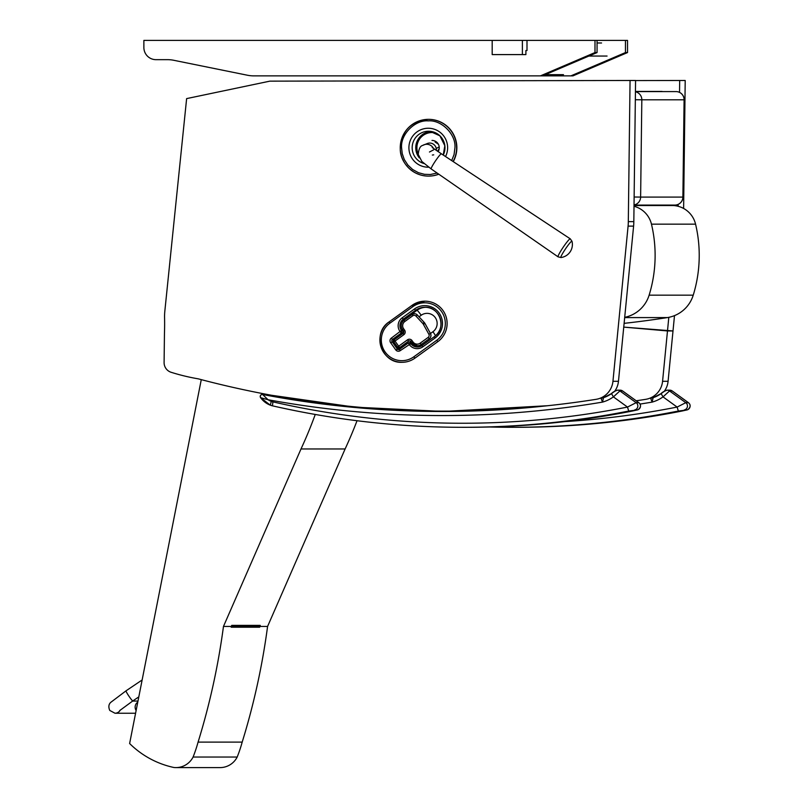 <?xml version="1.0" encoding="UTF-8"?>
<svg xmlns="http://www.w3.org/2000/svg" width="808" height="808" viewBox="0 0 808 808"><rect width="100%" height="100%" fill="white"/><g stroke="black" fill="none" stroke-linecap="round" stroke-linejoin="round"><path stroke-width="1.21" d="M635.34 99.727L641.825 99.798A8.11 8.06 -90 0 0 635.431 91.769M634.038 204.959A8.11 8.06 -90 0 0 640.623 197.081L634.129 197.011M684.093 99.798L684.144 99.798A8.11 8.11 0 0 0 676.145 91.587L676.145 91.587A8.11 8.06 90 0 1 684.093 99.798L682.891 197.081A8.11 8.06 90 0 1 674.842 205.091L674.842 205.091A8.11 8.11 0 0 0 682.942 197.081L640.623 197.081L641.825 99.798L684.093 99.798M662.045 91.415L635.442 91.415M624.119 323.351A981.053 974.731 -90 0 0 667.398 317.584A32.431 32.219 -90 0 0 693.234 295.162A134.128 133.259 -90 0 0 695.567 224.159A24.321 24.169 -90 0 0 673.377 205.535L665.348 205.091M624.705 317.332A32.431 32.219 -90 0 0 649.127 295.162A134.128 133.259 -90 0 0 651.46 224.159A24.321 24.169 -90 0 0 634.017 206.272M451.682 160.6L454.066 154.591L454.944 147.733C456.096 134.391 441.522 119.715 428.26 120.877C415.009 119.715 400.435 134.381 401.576 147.733L402.243 153.661L404.303 159.56L407.868 165.044L412.636 169.498L418.433 172.7L424.473 174.316L430.371 174.508L437.148 173.053M431.997 140.42A7.312 7.262 90 0 1 438.128 151.651M433.714 154.833A7.312 7.262 90 0 1 432.331 155.035M453.248 161.63A28.381 28.199 -90 0 0 428.664 119.352L428.442 119.352A28.381 28.199 -90 0 0 400.243 147.733A28.381 28.199 -90 0 0 438.724 174.154M453.076 161.519A28.381 28.199 -90 0 0 428.442 119.352C410.504 121.352 401.111 131.33 400.273 149.298C400.212 161.549 411.625 175.952 428.442 176.104L428.664 176.104A28.381 28.199 -90 0 0 438.805 174.205M429.452 152.015L433.684 149.793M436.219 148.46L439.209 146.884M438.36 144.208L435.098 142.006M439.209 148.621L437.481 151.227M422.948 145.299A7.605 7.514 53.5 0 1 424.049 144.763L424.049 144.763A7.605 7.514 53.5 0 1 433.532 148.521M560.994 257.54A13.17 13.17 0 0 0 571.993 241.279L570.246 238.825A10.878 1.131 124.1 0 0 570.054 238.825A10.878 1.131 124.1 0 0 562.782 247.854A10.878 1.131 124.1 0 0 558.065 256.843L560.994 257.54A9.858 1.03 -55.9 0 1 564.903 249.763A9.858 1.03 -55.9 0 1 571.751 241.198A9.858 1.03 -55.9 0 1 571.983 241.279M436.3 150.429A6.585 6.504 -126.5 0 0 427.422 143.481L422.523 145.48C420.16 146.097 418.736 149.086 418.251 154.429L421.867 161.489L431.199 168.943A9.12 0.949 -55.9 0 1 437.128 158.55A9.12 0.949 -55.9 0 1 441.249 153.833A9.12 0.949 -55.9 0 1 441.421 153.823L432.219 147.531M601.566 42.986L597.062 42.986M588.891 56.055L607.071 56.055M563.499 74.659L545.329 74.659M525.897 50.53L526.998 50.53L526.998 40.4L522.392 40.4L522.392 54.59L525.897 54.59L525.897 50.53L526.998 50.53L525.897 50.53M526.998 40.4L594.991 40.4L594.991 52.56L540.421 75.871L253.833 75.871A32.431 32.219 90 0 1 247.46 75.235L173.811 60.297A32.431 32.219 -90 0 0 167.448 59.661L155.964 59.661A12.16 12.08 90 0 1 143.874 47.49L143.874 40.4L492.183 40.4L492.183 54.59L522.392 54.59M492.183 40.4L522.392 40.4M594.991 40.4L625.463 40.4L625.463 52.56L570.882 75.871L540.421 75.871M570.882 75.871L572.953 75.871L627.523 52.56L627.523 40.4L625.463 40.4M627.523 52.56L625.463 52.56M594.991 52.56L597.062 52.56L542.481 75.871M597.062 40.4L597.062 52.56M650.672 398.314L653.127 397.698A16.221 16.11 -90 0 1 650.672 398.314L652.117 402.111L653.127 397.698L661.136 393.587A30.3 30.108 90 0 1 653.147 397.698M688.477 402.727L685.78 402.687L677.114 407.07L678.346 411.05L686.871 409.959L681.912 411.05A865.53 859.944 90 0 1 516.029 427.301C571.852 427.291 627.139 421.867 681.922 411.05L681.922 411.04M640.037 404.071A977.003 970.701 -90 0 0 652.117 402.111A34.36 34.138 -90 0 0 663.025 396.88L661.106 393.597C662.166 392.334 664.196 391.193 667.176 390.173A4.05 4.03 -90 0 0 666.741 390.203M664.449 391.254L661.136 393.587M564.984 421.594A861.469 855.925 90 0 0 677.114 407.07L663.025 396.88L669.529 390.941A4.05 4.03 -90 0 0 667.176 390.173L669.822 390.173A4.05 4.03 -90 0 1 672.175 390.941L672.246 390.991M312.039 402.293C316.281 402.919 316.009 402.919 311.242 402.293C307 401.657 307.272 401.657 312.039 402.293C316.281 402.919 316.009 402.919 311.242 402.293C307 401.657 307.272 401.657 312.039 402.293M431.573 411.403L430.775 411.403L431.573 411.403M601.051 398.314L602.485 402.111L603.525 397.698L611.515 393.587A30.3 30.108 90 0 1 603.525 397.698L601.041 398.314A16.221 16.11 -90 0 0 603.485 397.708M260.61 397.688L268.044 399.728L262.62 394.506L266.206 394.506A972.943 966.681 -90 0 0 444.269 411.494L354.833 407.151L266.196 394.506A2.03 2.01 -90 0 0 265.802 394.466L262.246 394.466A2.03 2.01 -90 0 0 260.61 397.688L260.6 397.698C259.934 395.829 260.489 394.759 262.257 394.476A2.03 2.01 -90 0 1 262.62 394.506A972.943 966.681 90 0 0 442.481 411.494A972.943 966.681 90 0 0 547.662 405.717M638.845 402.727L636.149 402.687L627.483 407.07L628.725 411.05L637.249 409.959L632.28 411.05A865.53 859.944 90 0 1 466.408 427.301C522.221 427.291 577.518 421.867 632.29 411.05L632.28 411.05M271.286 401.384L270.316 405.172A16.221 16.11 -90 0 0 272.458 405.828L272.912 401.879A12.16 12.08 90 0 1 271.286 401.384A17.422 17.311 90 0 1 268.044 399.728A977.003 970.701 -90 0 0 602.485 402.111A34.36 34.138 -90 0 0 613.403 396.88L611.484 393.597L614.827 391.254M632.3 411.04L638.098 409.696C641.057 407.202 641.3 404.869 638.835 402.697L622.594 390.951L620.201 390.173A4.05 4.03 -90 0 1 622.544 390.941L622.594 390.951M272.912 401.879A861.469 855.925 90 0 0 627.483 407.07L613.403 396.88L619.908 390.941A4.05 4.03 -90 0 0 617.12 390.203M397.536 347.117L393.87 341.986L395.011 341.047L394.254 339.724A1.626 1.616 -90 0 0 393.87 341.976L397.546 347.127A1.626 1.616 -90 0 0 398.849 347.804L398.849 347.804A1.626 1.616 -90 0 0 399.788 347.501L398.667 346.188L397.536 347.127A1.626 1.626 0 0 0 398.849 347.804A1.626 1.616 -90 0 0 399.809 347.501L408.656 341.127A1.626 1.616 90 0 1 409.585 340.825M399.809 347.501L408.636 341.127A1.626 1.616 90 0 1 410.868 341.491L411.858 342.885A6.807 6.767 -90 0 0 421.321 344.461L429.28 338.724A4.05 4.03 -90 0 0 430.462 333.472L424.978 323.483A5.383 5.353 -90 0 0 424.22 322.422L417.352 314.989A4.05 4.03 -90 0 0 412.04 314.443L412.787 315.766A2.434 2.414 90 0 1 415.969 316.09L422.837 323.523A3.767 3.737 90 0 1 423.362 324.271L428.856 334.249A2.434 2.414 90 0 1 428.139 337.411L420.19 343.147A5.191 5.151 90 0 1 412.989 341.946L412.009 340.562A3.242 3.222 -90 0 0 407.515 339.815L398.667 346.188L395.011 341.047L403.859 334.674A3.242 3.222 -90 0 0 404.596 330.149L403.616 328.765A5.191 5.151 90 0 1 404.808 321.523L412.787 315.766M434.32 336.673L422.049 345.521A8.11 8.06 90 0 1 410.817 343.642L410.585 343.319A1.626 1.616 -90 0 0 409.272 342.642L409.272 342.642A1.626 1.616 -90 0 0 408.333 342.946L409.09 344.259L412.11 343.218M399.475 349.329A1.626 1.616 90 0 1 397.243 348.935L392.092 341.693A1.626 1.616 90 0 1 392.456 339.421L401.303 333.058A1.626 1.616 -90 0 0 401.677 330.795L400.182 331.734L401.303 333.058L403.394 333.078M403.263 330.815L401.435 330.462L391.335 338.108L392.456 339.421L394.496 339.552M410.646 341.249L410.02 342.642M391.335 338.108A3.242 3.222 -90 0 0 390.597 342.632L393.708 341.693M401.324 347.995L401.505 346.279M399.465 347.692L398.667 348.935L395.748 349.884A3.242 3.222 -90 0 0 400.253 350.632L409.323 344.592A9.726 9.666 -90 0 0 422.816 346.834L435.098 337.986A17.837 17.726 -90 0 0 439.188 313.1A17.837 17.726 -90 0 0 414.454 308.979L402.172 317.827A9.726 9.666 -90 0 0 399.95 331.401M437.875 341.612A22.301 22.149 -90 0 0 424.968 301.182A22.301 22.149 -90 0 0 412.06 305.353L389.143 321.877C371.589 333.058 381.295 363.479 402.031 362.297A22.301 22.149 -90 0 0 414.948 358.136L437.875 341.612L436.734 340.289L413.807 356.813A20.675 20.543 90 0 1 385.153 352.036A20.675 20.543 90 0 1 389.89 323.19L412.817 306.676A20.675 20.543 90 0 1 441.481 311.444A20.675 20.543 90 0 1 436.734 340.289M674.498 315.625L673.003 330.947L623.746 327.109L667.489 330.947L668.812 317.332M636.189 400.788A977.003 970.701 -90 0 0 645.653 399.344A20.271 20.139 -90 0 0 662.57 381.295L667.489 330.947L673.003 330.947L668.085 381.295A20.271 20.139 90 0 1 664.388 391.163M473.286 410.868A977.003 970.701 -90 0 0 475.68 410.919M683.619 208.454L685.204 80.487L635.573 80.568M678.134 206.272L678.154 204.384M679.538 92.385L679.69 80.487M269.872 81.143L186.628 98.606L164.832 311.161A52.702 52.358 -90 0 0 164.569 317.685A277.386 275.599 90 0 1 164.458 333.33L164.095 362.509A10.13 10.07 -90 0 0 171.518 372.407A206.828 205.495 -90 0 0 198.253 378.841A977.003 970.701 -90 0 0 445.723 411.12A977.003 970.701 -90 0 0 596.021 399.344A20.271 20.139 -90 0 0 612.949 381.295L628.089 226.119A52.702 52.358 -90 0 0 628.311 221.624L630.058 80.487L269.872 81.143M614.757 391.163A20.271 20.139 90 0 0 618.463 381.295L633.603 226.119A52.702 52.358 90 0 0 633.825 221.624L635.573 80.487L630.058 80.487M487.497 410.444A977.003 970.701 90 0 1 451.238 411.12L445.723 411.12M136.128 710.485A6.08 6.04 90 0 1 137.774 702.122M201.273 379.639L129.623 743.522A90.082 89.496 -90 0 0 173.841 767.479A19.352 19.23 -90 0 0 193.082 757.045A139.774 138.875 -90 0 0 198.081 742.108A701.97 697.445 -90 0 0 223.463 626.452L301 448.975A435.785 432.977 -90 0 0 315.251 414.464M357.035 420.726A435.785 432.977 90 0 1 345.107 448.975L267.579 626.452A701.97 697.445 90 0 1 242.188 742.108A139.774 138.875 90 0 1 237.188 757.045A19.352 19.23 90 0 1 220.069 767.6L175.952 767.6M231.462 626.018L259.156 626.18A1.01 1.01 90 0 1 259.661 627.21A701.97 697.445 -90 0 0 259.762 626.452L260.237 625.382A1.01 1.01 90 0 1 259.307 625.988L231.482 625.988M260.237 625.382L231.744 625.382L231.28 626.452A701.97 697.445 90 0 1 231.179 627.21L259.661 627.21M267.579 626.452L259.762 626.452M345.107 448.975L301 448.975M231.28 626.452L223.463 626.452M242.188 742.108L198.081 742.108M237.188 757.045L193.082 757.045M676.145 91.587L635.442 91.587M673.377 205.535L634.028 205.535M695.567 224.159L651.46 224.159M693.234 295.162L649.127 295.162M667.398 317.584L624.675 317.584M428.715 167.206A19.473 19.352 90 0 1 408.909 147.733A19.473 19.352 90 0 1 432.765 128.785A19.473 19.352 90 0 1 445.531 156.54M443.269 155.045A16.473 16.372 -90 0 0 429.856 131.3A16.473 16.372 -90 0 0 423.978 163.539M436.148 133.118A15.201 15.11 -90 0 0 418.201 153.924M419.301 157.873A16.221 16.12 90 0 1 431.482 131.512M467.297 411.171A972.943 966.681 90 0 1 462.913 411.05M376.174 408.616A977.003 970.701 -90 0 0 383.295 409.444M465.398 411.019A972.943 966.681 -90 0 0 469.074 411.131L465.398 411.019M516.029 427.301L489.436 426.988A865.53 859.944 -90 0 0 512.464 427.301A865.53 859.944 -90 0 0 678.346 411.05M684.235 409.959A4.05 4.03 90 0 0 685.78 402.687L669.529 390.941L672.175 390.941L688.416 402.687A4.05 4.03 90 0 1 686.871 409.959M466.408 427.301L462.843 427.301A865.53 859.944 -90 0 1 272.478 405.828L272.468 405.828C335.128 420.12 398.586 427.281 462.843 427.301A865.53 859.944 -90 0 0 628.725 411.05M260.641 397.718A21.483 21.341 -90 0 0 270.316 405.172M634.603 409.959A4.05 4.03 90 0 0 636.149 402.687L619.908 390.941L622.544 390.941L638.795 402.687A4.05 4.03 90 0 1 637.249 409.959M403.859 334.674L403.091 333.361A1.626 1.616 90 0 0 403.475 331.088L404.596 330.149M412.009 340.562L410.868 341.501L411.858 342.885L417.372 345.733A6.807 6.767 -90 0 0 421.311 344.461L429.27 338.724A4.05 4.03 -90 0 0 430.442 333.472L424.957 323.483A5.383 5.353 -90 0 0 424.2 322.422L417.332 314.989A4.05 4.03 -90 0 0 414.383 313.686L412.029 314.453L404.04 320.21A6.807 6.767 -90 0 0 402.475 329.694L403.465 331.078L403.101 333.351L394.254 339.724A1.626 1.626 0 0 0 393.87 341.986M408.636 341.127L407.515 339.815M410.868 341.501L409.575 340.825M411.858 342.885L412.989 341.946M421.311 344.461L420.19 343.147M429.28 338.724L428.139 337.411M430.442 333.472L428.856 334.249M424.957 323.483L423.362 324.271M424.2 322.422L422.837 323.523M417.332 314.989L415.969 316.09M412.029 314.453L404.04 320.21L404.808 321.523M404.04 320.21C400.93 322.937 400.404 326.109 402.475 329.704L403.616 328.765M409.323 344.592L412.009 343.319A1.626 1.616 -90 0 0 410.706 342.642L409.272 342.642A1.626 1.626 0 0 0 408.323 342.946L399.485 349.319L400.253 350.632M402.031 328.987A8.11 8.06 -90 0 0 402.859 330.462L401.435 330.462A8.11 8.06 90 0 1 403.303 319.15L402.172 317.827M424.957 307.262A16.221 16.11 90 0 1 434.34 336.663L434.33 336.673C447.087 328.543 440.017 306.394 424.957 307.262A16.221 16.11 90 0 0 415.575 310.302L416.999 310.302L404.727 319.15L403.303 319.15L415.575 310.302L414.454 308.979M422.816 346.834L422.049 345.521L434.33 336.673L435.098 337.986M399.263 349.45A1.626 1.616 90 0 1 398.667 348.935L393.516 341.693A1.626 1.616 90 0 1 393.88 339.421L402.727 333.058A1.626 1.616 -90 0 0 403.101 330.795L402.99 330.432M390.597 342.632L395.748 349.884M405.131 319.413A6.08 0.556 -125.8 0 0 404.727 319.15A8.11 8.06 -90 0 0 402.031 322.493M413.807 356.813L414.928 358.136L437.855 341.612A22.301 22.149 -90 0 0 424.957 301.182L412.05 305.353L412.817 306.676M389.89 323.19L389.133 321.877L412.05 305.353M389.123 321.887A22.301 22.149 -90 0 0 402.031 362.297A22.301 22.149 -90 0 0 414.928 358.136L414.948 358.136M418.079 347.006A8.11 8.06 -90 0 1 412.242 343.642L412.434 343.592M423.251 344.652A6.08 0.556 54.2 0 0 422.624 343.531M435.502 335.734A6.08 0.556 54.2 0 0 432.936 331.724L430.482 333.492M425.675 307.282A16.221 16.11 -90 0 0 416.999 310.302A6.08 0.556 -125.8 0 1 421.21 315.241A10.13 10.07 90 0 1 435.26 317.584A10.13 10.07 90 0 1 432.936 331.724M419.039 316.807L421.21 315.241M668.085 381.295L662.57 381.295M633.825 221.624L628.311 221.624M633.603 226.119L628.089 226.119M618.463 381.295L612.949 381.295M138.804 696.89L132.825 700.92A6.08 0.576 -124 0 1 132.785 700.93A6.08 0.576 -124 0 1 128.735 695.87A6.08 0.576 -124 0 1 126.028 690.83L142.137 679.982M120.321 710.01A6.08 6.04 90 0 1 114.989 713.232L109.787 710.464C108.323 707.081 108.615 704.404 110.676 702.425L126.028 690.83M259.156 626.18L231.391 626.18M682.942 197.081L684.144 99.798M634.038 205.091L674.842 205.091M443.259 155.045L444.834 145.713L439.895 135.805L429.856 131.3M431.199 168.943L558.065 256.843M441.421 153.823L570.246 238.825M669.822 390.173L672.216 390.951L688.466 402.697C690.931 404.869 690.678 407.202 687.719 409.696L681.922 411.05M547.582 405.727L442.481 411.494M260.6 397.698L270.296 405.172L272.468 405.828M620.201 390.173L617.554 390.173C614.565 391.193 612.545 392.334 611.484 393.597M402.475 329.704L403.465 331.088M403.091 333.361L394.243 339.724M398.556 349.622L408.323 342.946M422.049 345.521L417.372 347.036M132.825 700.92L119.675 710.596M137.986 701.061L132.603 701.061M135.593 713.232L114.989 713.232"/></g></svg>
